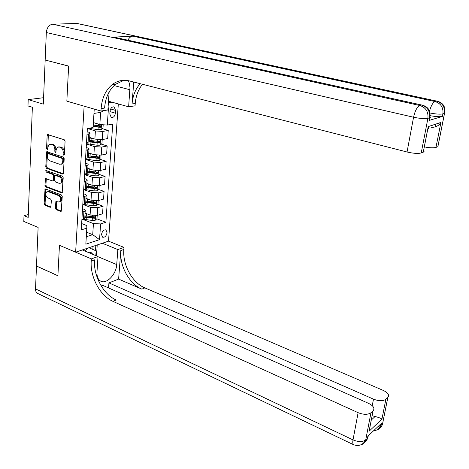 <?xml version="1.0" encoding="UTF-8"?>
<svg xmlns="http://www.w3.org/2000/svg" width="469" height="469" viewBox="0 0 469 469"><rect width="100%" height="100%" fill="white"/><g stroke="black" fill="none" stroke-linecap="round" stroke-linejoin="round"><path stroke-width="0.7" d="M63.725 155.18L64.4 154.53L65.08 141.286L64.235 139.739L47.51 134.58L47.146 135.43L46.572 148.48L47.146 149.547L47.557 149.476L47.873 147.213L48.993 144.563L50.875 144.235L52.206 144.675C53.923 145.49 54.809 147.125 54.867 149.576L54.791 151.27L55.371 152.343L55.799 152.267L56.116 149.998L57.23 147.36L59.176 147.002L60.53 147.454C62.271 148.28 63.168 149.928 63.221 152.396L63.133 154.102L63.725 155.18M107.043 232.694L105.976 229.98C103.743 229.564 102.254 231.065 101.515 234.477L102.576 237.179C104.822 237.59 106.311 236.095 107.043 232.694M55.33 208.125L56.145 209.643L60.583 211.39L61.251 211.261L62.248 196.488L61.421 194.952L45.657 189.007L45.042 189.113L44.127 203.734L44.936 205.24L50.189 207.304L50.828 207.187L51.385 200.521L50.576 199.003L47.955 197.994C45.722 196.294 45.264 194.283 46.578 191.962L48.243 191.669L58.613 195.596C60.859 197.273 61.339 199.29 60.055 201.641L58.291 201.975L55.905 201.424L55.33 208.125L56.274 207.867L57.095 209.385L61.392 211.073M45.165 60.102L43.312 104.124L28.199 99.616L27.97 105.935L32.361 107.266L28.187 217.411L24.007 215.693L23.796 221.45L38.118 227.412L36.494 266.005L57.898 275.713L59.452 245.316L75.638 252.187L84.121 106.164L66.838 101.163L100.952 111.03L101.111 108.591C101.931 98.132 105.601 90.159 112.114 84.678C117.285 80.674 123.077 79.431 129.479 80.944L407.045 151.997L413.57 117.227L46.325 32.543L45.165 60.032L68.638 66.059L66.838 101.163L68.638 66.123L45.364 60.085M62.488 174.04L63.133 173.917L63.444 173.137L64.189 158.645L63.35 157.097L46.73 151.722L45.757 166.829L46.578 168.348L62.488 174.04L63.163 173.882M63.209 177.71L62.184 192.73L61.527 192.853L45.751 186.932L44.936 185.419L45.511 178.648L52.487 180.882L53.114 180.764L53.425 180.002L53.618 175.969L52.792 174.439L46.144 172.041L45.798 170.435L62.377 176.168L63.209 177.71M110.022 111.247L109.828 114.061L111.229 117.397C113.387 117.819 114.77 116.412 115.386 113.181L115.585 110.385L114.166 107.014C112.021 106.598 110.637 108.011 110.022 111.247M118.329 103.936L108.527 241.16L75.638 252.187M108.392 102.699L112.032 102.183M96.157 109.64L94.175 109.939L93.085 127.527L87.345 128.524L81.278 229.874L86.829 228.163L86.806 225.595L81.653 223.555M108.04 107.864L108.462 107.8L107.295 125.059L99.844 124.543L93.39 122.597M96.796 218.783L105.877 222.294L112.73 124.121L107.295 125.059M105.877 222.294L100.606 223.918L99.545 239.653L85.839 244.161L86.829 228.163M28.298 214.544L24.007 215.693M43.582 97.704L28.199 99.616M99.844 124.543L100.63 112.396L93.958 113.428M86.577 232.219L92.721 234.693L93.437 223.578L83.165 219.551M97.693 204.203L103.069 206.213L102.547 213.835L97.253 215.394L90.083 215.037L85.071 213.108M103.069 206.213L97.763 207.72L90.57 207.357L83.459 204.66M98.596 189.453L104.077 191.422L103.549 199.137L98.232 200.597L91.021 200.216L85.974 198.34M104.077 191.422L98.748 192.835L91.514 192.442L83.687 189.587L85.258 189.183L85.739 181.186L84.168 181.567M99.504 174.521L105.097 176.461L104.564 184.264L99.223 185.624L91.965 185.22L87.023 183.443M105.097 176.461L99.739 177.769L92.463 177.346L84.584 174.579M100.419 159.407L106.129 161.307L105.589 169.209L100.225 170.47L92.926 170.036L87.809 168.271M106.129 161.307L100.747 162.514L93.431 162.063L85.499 159.39M101.339 144.112L107.178 145.976L106.633 153.973L101.234 155.122L93.894 154.664L88.741 152.958M107.178 145.976L101.767 147.073L94.404 146.592L86.419 144.012M102.265 128.635L108.233 130.452L107.682 138.548L102.265 139.592L94.879 139.1L89.685 137.458M108.233 130.452L102.799 131.437L95.395 130.933L87.498 128.494M86.302 236.739L92.721 234.693L99.545 239.653M87.152 131.713L88.553 132.152C89.966 132.616 90.423 133.079 89.925 133.542L87 134.298M86.208 147.501L87.597 147.952C89.004 148.439 89.456 148.925 88.958 149.423L86.044 150.256M85.276 163.089L86.659 163.558C88.049 164.062 88.494 164.578 88.002 165.106L85.1 166.008M84.356 178.484L85.727 178.97C87.105 179.492 87.551 180.032 87.052 180.594L85.739 181.186M83.441 193.691L84.807 194.195C86.179 194.729 86.618 195.297 86.12 195.89L83.248 196.933M82.544 208.711L83.898 209.233C85.258 209.784 85.692 210.376 85.2 211.003L82.339 212.111M93.184 125.868L95.113 126.454M89.954 140.483L95.348 142.207M90.646 156.159L95.406 157.742M91.056 171.595L95.336 173.079M91.303 186.826L95.06 188.18M91.402 201.858L94.462 203.001M91.396 216.696L93.7 217.587M89.462 141.11L89.421 141.826L86.501 142.623M97.898 156.916L97.101 157.912L88.5 156.863L88.459 157.602L85.551 158.469M87.556 172.381L87.51 173.184L84.613 174.122M86.618 187.729L86.566 188.573L85.258 189.183M85.692 202.889L85.639 203.769L82.773 204.847M84.783 217.862L84.725 218.783L81.87 219.932M93.437 223.578L100.606 223.918M100.63 112.396L103.661 110.62M108.028 108.052L108.462 107.8M64.37 154.752L64.189 152.202C64.13 149.74 63.239 148.093 61.498 147.272L60.53 147.454M58.631 146.897L61.498 147.272M50.365 144.13L53.179 144.493C54.891 145.308 55.776 146.944 55.834 149.388L56.004 151.897M48.336 134.562L47.774 149.089M47.551 151.698L46.724 166.624L47.539 168.142L63.262 173.759M62.858 159.566L62.271 158.487L48.207 153.656L47.557 154.301L47.48 156.066C47.539 158.481 48.418 160.105 50.113 160.931L59.692 164.285L61.715 163.904L62.764 161.354L62.858 159.566L63.819 159.366L63.233 158.288L62.271 158.487M48.196 153.65L49.175 153.469L63.233 158.288M61.281 164.203L62.676 163.699L63.725 161.148L62.764 161.354M63.819 159.366L63.725 161.148M62.318 192.554L46.707 186.703L45.751 186.932M46.32 178.613L45.898 185.196L46.707 186.703M53.507 180.676L54.076 180.542L54.381 179.779L54.574 175.746L53.753 174.228L47.111 171.83L46.144 172.041M46.589 170.493L47.111 171.83M59.176 183.338L60.906 183.01C62.266 180.612 61.797 178.56 59.499 176.866L55.793 175.523L55.166 175.641L54.85 176.414L54.656 180.454L55.483 181.978L59.176 183.338M60.63 183.221L61.861 182.781C63.221 180.383 62.752 178.337 60.454 176.643L59.499 176.866M55.741 175.512L56.749 175.306L60.454 176.643M56.714 201.365L56.274 207.867M59.798 201.852L60.999 201.394C62.289 199.044 61.814 197.033 59.563 195.356L58.613 195.596M47.756 191.557L49.198 191.434L59.563 195.356M45.845 189.077L45.083 203.487L45.886 204.994L50.974 206.987M94.111 122.814L93.384 122.726M103.192 124.777L102.975 128.037L101.093 129.614L98.009 129.614L88.448 128.33M93.138 126.636L100.454 127.31L100.841 125.85L93.231 125.123M99.891 125.815L99.1 126.9L93.167 126.225M90.593 137.745L89.679 137.593M92.862 138.461L89.649 138.05M101.785 139.668L102.195 139.879L101.949 143.596L100.073 145.191L97.007 145.22L86.437 143.661M89.321 141.896L99.44 142.928L99.833 141.491L89.509 140.419M98.889 141.462L98.097 142.506L89.444 141.445M89.368 153.17L88.735 153.058M91.672 153.926L88.705 153.539M100.946 155.18L100.935 158.962L99.07 160.574L96.022 160.633L85.516 159.055M88.471 157.355L98.431 158.358L98.836 156.933L88.565 155.878M88.178 168.4L87.803 168.33M90.523 169.203L87.773 168.84M100.12 170.493L99.932 174.14L98.074 175.775L95.043 175.857L84.608 174.269M87.545 172.61L97.441 173.6L97.857 172.193L87.633 171.15M96.919 172.176L96.122 173.137L87.574 172.088M89.409 184.299L86.847 183.959M99.17 185.636L98.941 189.142L97.095 190.795L94.081 190.901L84.209 189.447M86.624 187.682L96.462 188.655L96.884 187.266L86.712 186.24M95.823 186.949L95.148 188.18L86.654 187.131M62.002 164.097L61.539 164.197M88.934 247.732L96.133 250.88L95.817 255.617M84.883 251.026L87.644 248.16M92.651 254.292C91.678 252.457 90.171 251.824 88.119 252.386M429.422 119.114L429.921 119.865L429.123 120.433L442.39 116.423C439.887 116.963 435.795 116.711 430.12 115.673M108.491 101.193L128.629 106.809L129.977 87.621L129.456 83.605L128.395 80.697M109.119 91.994L107.899 109.969L100.952 111.03M128.629 106.809L135.06 105.824L135.242 103.497C135.893 95.846 138.32 89.444 142.523 84.285M133.747 82.04L132.065 103.971C132.762 95.723 135.477 88.963 140.208 83.693M427.669 129.426C428.648 128.916 428.859 127.961 428.308 126.571L440.93 122.415L435.959 147.413L437.853 146.703L444.489 113.416L442.894 113.891L442.39 116.423M435.959 147.413C433.591 148.081 429.71 147.911 424.316 146.908M438.163 145.326L437.853 146.703M46.325 32.543C46.906 27.589 49.034 24.804 52.698 24.2L76.869 23.45L78.558 23.772L436.832 101.111M127.931 40.135C129.239 37.661 130.874 36.33 132.827 36.142L114.02 37.115L421.742 105.015M423.595 150.643L424.058 151.51L423.249 152.196L428.25 126.431M429.123 120.433L429.633 117.813L427.91 118.323L421.209 152.964L423.249 152.196M421.209 152.964C418.055 153.768 413.336 153.445 407.045 151.997M101.111 108.591L104.581 108.075C105.414 97.658 109.084 89.726 115.591 84.268L123.968 80.299M440.93 122.415L440.801 122.608C438.996 125.639 435.941 127.24 431.644 127.41M383.196 420.799L382.598 423.806L380.928 425.401L381.315 423.443L367.848 436.229L367.462 438.234L365.72 439.893C362.643 442.085 358.404 442.085 353.01 439.893L358.117 412.679C363.598 414.807 367.878 414.831 370.967 412.755L365.697 440.016C365.087 442.543 363.575 444.102 361.153 444.694M37.948 293.576L37.391 293.307C36.101 292.468 35.48 291.003 35.527 288.916L36.488 266.064L57.892 275.772L59.452 245.316L91.373 258.87L91.232 261.028C89.972 276.892 100.044 295.769 112.929 301.344L358.117 412.679M82.315 249.948L98.009 256.537L96.972 271.92C96.766 276.341 97.915 279.36 100.419 280.99C106.164 284.865 116.283 274.5 116.717 264.575L117.854 249.561L124.015 247.392L123.857 249.467C122.432 264.704 132.188 282.707 144.851 287.884L383.366 390.466C388.115 392.799 389.61 395.138 387.851 397.483L382.528 423.964L387.804 397.524L385.881 399.266L381.93 419.134L369.074 431.24L370.404 424.381M98.009 256.537L91.373 258.87M369.074 431.24L373.072 410.856C374.971 408.347 373.506 405.867 368.657 403.404L102.729 285.345L101.21 285.943M108.562 287.937L108.925 282.907L373.5 399.148C378.846 401.165 382.974 401.2 385.881 399.266M118.616 279.09L120.809 250.546C119.402 265.841 129.186 283.927 141.873 289.144L118.616 279.09L108.925 282.907M373.019 410.897L370.967 412.755M102.312 243.241L117.854 249.561M108.527 241.16L124.015 247.392M371.29 420.019L375.112 416.501L372.11 415.78M91.232 261.028L94.539 259.855C93.261 275.655 103.297 294.444 116.165 299.984L112.929 301.344M375.112 416.501C378.794 417.451 381.068 418.325 381.93 419.134M97.218 244.953L96.485 255.898M95.488 250.598L95.828 245.416M92.827 249.432L93.026 246.354M88.336 199.219L85.938 198.891M98.185 200.615L97.962 203.956L96.127 205.627L93.126 205.762L84.057 204.496M85.716 202.567L95.494 203.528L95.922 202.157L85.804 201.148M94.879 201.84L94.193 203.042L85.751 201.998M87.287 213.958L85.036 213.647M97.206 215.406L96.995 218.601L95.166 220.289L92.182 220.442L83.834 219.334M84.819 217.282L94.539 218.226L94.973 216.871L84.901 215.875M94.539 218.226L93.249 217.722L84.854 216.684M90.083 215.037L90.57 207.357M91.021 200.216L91.514 192.442M91.965 185.22L92.463 177.346M92.926 170.036L93.431 162.063M93.894 154.664L94.404 146.592M94.879 139.1L95.395 130.933M88.096 142.312L88.594 134.011M102.265 139.592L102.799 131.437M101.234 155.122L101.767 147.073M87.134 158.135L87.633 149.933M100.225 170.47L100.747 162.514M86.19 173.753L86.683 165.657M99.223 185.624L99.739 177.769M98.232 200.597L98.748 192.835M84.338 204.42L84.813 196.523M97.253 215.394L97.763 207.72M83.423 219.474L83.898 211.666M110.643 108.978L115.585 110.385M109.998 111.628L115.386 113.181M64.189 152.202L63.221 152.396M60.143 146.82L59.176 147.002M55.752 151.077L54.791 151.27M55.834 149.388L54.867 149.576M53.179 144.493L52.206 144.675M51.848 144.053L50.875 144.235M47.539 148.298L46.572 148.48M48.119 135.26L47.146 135.43M64.101 153.902L63.133 154.102M47.539 168.142L46.578 168.348M46.724 166.624L45.757 166.829M47.357 152.349L46.39 152.536M49.175 153.469L48.207 153.656M62.236 192.677L61.527 192.853M45.898 185.196L44.936 185.419M46.161 179.193L45.206 179.416M54.381 179.779L53.425 180.002M54.574 175.746L53.618 175.969M53.753 174.228L52.792 174.439M56.749 175.306L55.793 175.523M56.567 201.905L55.618 202.151M49.198 191.434L48.243 191.669M50.892 207.116L50.189 207.304M45.886 204.994L44.936 205.24M45.083 203.487L44.127 203.734M45.698 189.628L44.743 189.863M61.316 211.185L60.583 211.39M57.095 209.385L56.145 209.643M101.14 129.573L101.462 124.654M91.742 128.875L91.813 127.744M98.255 125.715L98.361 124.092M98.009 129.614L98.162 127.228M99.1 126.9L100.454 127.31M100.12 145.15L100.472 139.768M91.015 140.63L91.162 138.261M90.781 144.481L90.927 142.119M97.253 141.368L97.364 139.615M97.007 145.22L97.159 142.863M98.097 142.506L99.44 142.928M99.117 160.533L99.457 155.327M90.066 156.089L90.206 153.756M89.831 159.9L89.972 157.566M96.262 156.828L96.368 155.192M96.022 160.633L96.168 158.305M97.101 157.912L98.431 158.358M98.121 175.734L98.449 170.698M89.122 171.367L89.268 169.057M88.893 175.125L89.034 172.821M95.283 172.1L95.383 170.575M95.043 175.857L95.189 173.553M96.122 173.137L97.441 173.6M97.142 190.754L97.458 185.882M88.195 186.457L88.336 184.176M87.967 190.168L88.108 187.893M94.316 187.184L94.41 185.771M94.081 190.901L94.222 188.626M95.148 188.18L96.462 188.655M132.065 103.971L135.242 103.497M52.698 24.2L419.831 105.502L421.584 105.05L114.02 37.115M132.827 36.142L435.08 101.556L436.703 101.14L76.869 23.45M435.842 124.027L435.261 126.97M428.549 128.406L427.869 128.623M430.061 113.017C435.953 114.137 440.233 114.424 442.894 113.891C443.516 107.577 440.907 103.467 435.08 101.556C432.928 102.494 431.081 105.654 429.545 111.047M437.894 146.686L444.536 113.404C445.796 107.243 443.545 103.209 437.788 101.316L436.703 101.14C442.513 103.039 445.11 107.131 444.489 113.416L444.811 112.308M413.57 117.227C419.972 118.563 424.75 118.927 427.91 118.323C428.519 111.774 425.829 107.501 419.831 105.502C417.134 106.809 415.047 110.719 413.57 117.227M429.17 120.422L429.68 117.801C431.011 111.417 428.725 107.231 422.809 105.249L421.584 105.05C427.564 107.038 430.243 111.294 429.633 117.813L430.425 117.273L429.991 116.558M114.073 85.575L129.919 89.749M120.809 250.546L123.857 249.467M141.873 289.144L144.851 287.884M35.527 288.916L353.01 439.893C352.565 442.425 352.711 444.014 353.45 444.665L353.831 444.835M372.234 405.679L373.5 399.148M368.399 435.707L367.438 438.357L367.895 436.182M363.868 442.73C365.756 441.945 366.946 440.485 367.438 438.357L365.697 440.016C362.836 445.034 358.75 446.582 353.45 444.665L37.391 293.307M373.465 430.894C376.894 430.489 379.374 428.695 380.898 425.518L377.803 426.772M370.539 426.087L370.141 425.946M379.081 428.232C380.898 427.435 382.047 426.016 382.528 423.964L380.898 425.518C380.295 427.98 378.805 429.516 376.425 430.12M97.998 256.707L116.717 264.575M96.168 205.586L96.479 200.879M87.275 201.365L87.416 199.108M87.046 205.035L87.187 202.784M93.36 202.092L93.442 200.785M93.126 205.762L93.272 203.511M94.193 203.042L95.494 203.528M95.213 220.248L95.512 215.699M86.366 216.092L86.507 213.864M86.144 219.721L86.278 217.499M92.416 216.819L92.493 215.617M92.182 220.442L92.329 218.22M105.584 229.822L105.976 229.98M89.421 141.826L89.925 133.542M88.459 157.602L88.958 149.423M87.51 173.184L88.002 165.106M86.566 188.573L87.052 180.594M85.639 203.769L86.12 195.89M84.725 218.783L85.2 211.003M113.557 106.838L114.166 107.014M48.084 134.48L47.51 134.58M47.299 151.61L46.73 151.722M62.676 163.699L61.715 163.904M46.062 178.519L45.511 178.648M54.076 180.542L53.114 180.764M46.191 170.347L45.798 170.435M61.861 182.781L60.906 183.01M56.468 201.277L55.905 201.424M60.999 201.394L60.055 201.641M45.587 188.984L45.042 189.113M115.591 84.268L112.114 84.678M428.279 126.501L423.296 152.179M440.801 122.608L428.308 126.571M373.072 410.856L369.132 431.122"/></g></svg>
